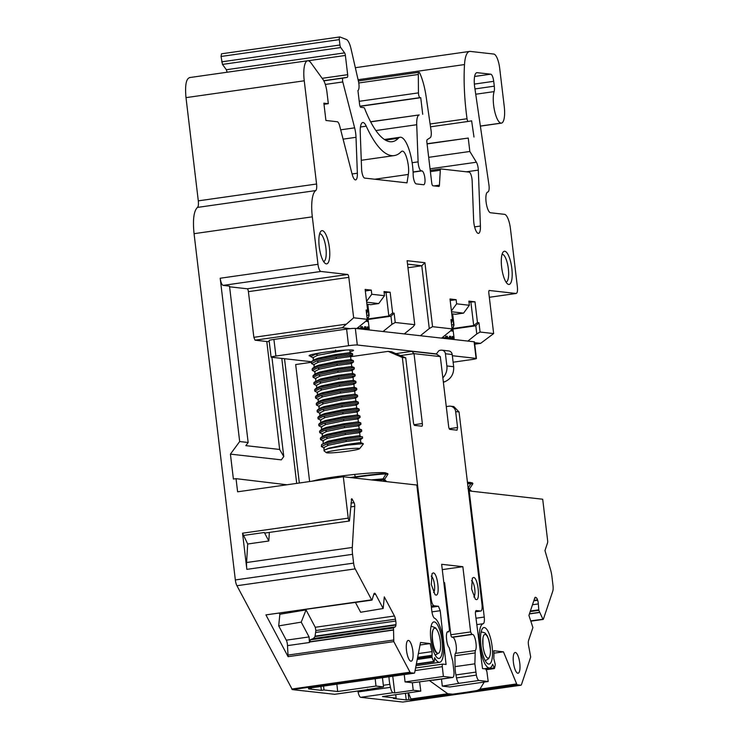 <?xml version="1.0" encoding="UTF-8"?>
<svg xmlns="http://www.w3.org/2000/svg" width="739" height="739" viewBox="0 0 739 739"><rect width="100%" height="100%" fill="white"/><g stroke="black" fill="none" stroke-linecap="round" stroke-linejoin="round"><path stroke-width="1.11" d="M395.725 694.678L396.132 698.106L393.49 698.484L406.219 699.916L405.434 693.293M408.076 692.923L408.861 699.537L406.219 699.916M396.132 698.106L382.479 696.563L420.796 691.104L413.24 690.254L394.746 692.886L392.76 676.231M402.847 702.032A2.799 0.831 -98.1 0 1 402.783 702.05A2.799 0.831 -98.1 0 1 402.727 702.05L360.743 697.32A6.984 2.069 81.9 0 1 358.082 691.953L390.451 687.344A6.984 2.069 81.9 0 0 393.111 692.702L394.746 692.886M408.436 692.868L410.949 698.974A2.799 0.831 81.9 0 0 411.651 699.851L465.348 692.415L476.997 690.54L479.897 689.154L516.653 683.917A2.799 0.831 81.9 0 0 517.355 684.794L520.986 685.201L402.727 702.05M411.651 699.851L408.861 699.537M419.586 681.774L420.796 691.104M412.344 682.734L413.24 690.254M442.31 686.115L459.178 683.298C458.115 682.975 457.229 681.182 456.517 677.931L455.926 674.938A13.976 4.148 -98.1 0 1 455.039 666.643L454.956 655.789A4.194 1.247 -98.1 0 1 455.436 653.387L475.251 650.56L474.863 663.816L476.341 675.113C477.052 678.365 477.939 680.148 479.001 680.471L488.193 681.506L449.866 686.965L442.31 686.115L441.479 679.095M444.73 583.727L443.973 583.828M388.991 676.767A13.976 4.148 81.9 0 0 389.859 684.351L390.451 687.344M334.619 694.29L292.321 689.607L410.579 672.758L414.209 673.164L374.839 678.771M279.324 613.305L279.841 614.266L278.705 625.887L286.289 640.177A4.896 1.45 -98.1 0 1 287.499 645.627L288.09 656.675L265.911 614.894L371.625 599.837L355.191 568.882L236.933 585.722L292.321 689.607M236.933 585.722A6.984 2.069 -98.1 0 1 235.344 579.949L194.061 233.681L312.32 216.832L317.973 264.303A6.984 2.069 81.9 0 0 320.92 271.462L347.653 274.483A2.799 0.831 81.9 0 1 348.826 277.347L353.658 317.788L342.24 327.756L350.184 328.652A6.984 0.508 -6.8 0 1 355.32 328.393L474.115 341.787A6.984 0.508 -6.8 0 1 474.447 341.898L476.424 358.507A6.984 0.508 -6.8 0 1 471.611 359.57L453.118 362.202M189.886 77.595C186.163 78.389 184.87 85.068 185.997 97.64L198.301 200.86C198.652 204.361 198.366 206.541 197.452 207.419C193.803 210.938 192.667 219.686 194.061 233.681M227.122 72.293L226.337 69.734L222.476 64.404L340.744 47.555L344.596 52.885A2.799 0.831 81.9 0 1 345.381 55.453L347.672 74.685A2.799 0.831 81.9 0 1 347.228 77.355L343.025 78.103A2.799 0.831 81.9 0 0 342.794 81.955L354.637 127.847A13.976 4.148 81.9 0 1 356.013 137.306L357.362 173.222A9.542 2.827 81.9 0 1 355.616 179.9A9.542 2.827 81.9 0 1 355.394 179.91A9.542 2.827 81.9 0 1 352.124 174.155L339.691 125.963A6.984 2.069 81.9 0 0 337.289 121.75L325.927 120.475L323.867 103.174L328.328 103.672L326.98 92.338A13.912 4.129 81.9 0 0 323.054 79.572L311.064 63A20.96 6.217 81.9 0 0 308.145 60.755A20.96 6.217 81.9 0 0 307.664 60.755A20.96 6.217 81.9 0 0 304.256 80.791L316.569 184.011A6.984 2.069 81.9 0 1 315.719 190.579A27.953 8.286 81.9 0 0 312.32 216.832M370.599 121.741L419.225 114.942A13.976 4.148 81.9 0 0 416.713 124.725L418.108 161.869A6.984 2.069 81.9 0 0 421.193 170.811L421.932 170.894A6.984 2.069 81.9 0 1 424.842 177.785A6.984 2.069 81.9 0 1 423.743 184.732A6.984 2.069 81.9 0 1 423.576 184.732L416.223 183.9A6.882 2.041 81.9 0 1 413.175 174.681A27.962 8.295 81.9 0 0 400.778 137.251A27.962 8.295 81.9 0 0 400.132 137.26A27.962 8.295 81.9 0 0 398.376 138.239A97.788 29.006 81.9 0 1 392.233 141.685A97.788 29.006 81.9 0 1 389.998 141.712A97.788 29.006 81.9 0 1 364.678 108.624A2.799 0.831 81.9 0 0 363.948 107.682L360.78 107.321A2.799 0.831 81.9 0 1 359.597 104.458L357.935 90.537A6.984 2.069 81.9 0 0 358.489 81.53L351.053 48.913A13.976 4.148 81.9 0 0 346.36 39.453L339.903 36.968A2.799 0.831 81.9 0 0 339.829 36.95A2.799 0.831 81.9 0 0 339.764 36.95L221.506 53.799L221.053 56.469L222.476 64.404M358.082 691.953L357.888 691.002M521.411 684.757L530.694 657.045L528.634 645.84A4.896 1.45 -98.1 0 1 528.561 640.519L532.902 627.568L528.921 615.375L534.722 598.054A4.896 1.45 -98.1 0 1 535.359 597.278A4.896 1.45 -98.1 0 1 535.738 597.38L535.027 597.481M479.897 689.154L484.23 682.069M452 694.106L447.714 693.736L429.23 680.397M516.653 683.917L503.453 651.826L493.901 653.184M503.453 651.826L493.791 650.736A22.706 6.734 81.9 0 1 493.781 658.56L495.269 664.481A28.304 8.397 81.9 0 1 494.493 668.324L492.636 664.232A22.364 6.633 81.9 0 1 489.68 667.954A22.364 6.633 81.9 0 1 489.163 667.964A22.364 6.633 81.9 0 1 479.888 646.246A22.364 6.633 81.9 0 1 483.167 623.725A6.984 2.069 81.9 0 0 484.239 617.056L469.21 490.945L468.489 491.047M452.203 354.535A4.194 3.991 -83.6 0 0 448.712 350.933L441.922 350.166A4.194 3.991 96.4 0 1 445.423 353.769L452.203 354.535L453.663 366.72C454.042 373.943 451.039 378.968 444.656 381.804L443.372 382.266M405.729 357.861L402.33 357.482L388.169 351.367L391.559 351.755L405.729 357.861L413.443 422.532A2.799 0.831 81.9 0 0 414.616 425.396L421.83 426.209A2.799 0.831 81.9 0 0 421.895 426.209A2.799 0.831 81.9 0 0 422.348 423.539L414.016 353.639L440.315 356.604L448.647 426.505A2.799 0.831 81.9 0 0 449.829 429.368L457.044 430.181L457.561 427.502L455.658 411.586L459.058 411.974L453.82 406.57M459.058 411.974L481.994 604.345A6.984 2.069 -98.1 0 1 480.858 611.024A6.984 2.069 -98.1 0 1 480.701 611.024L475.51 611.763M476.101 610.562L480.701 611.024M476.286 610.534A4.194 1.247 81.9 0 0 476.193 610.534A4.194 1.247 81.9 0 0 475.528 614.682L482.53 668.583L485.754 668.943L486.918 671.714L488.193 681.506M443.843 582.766L444.601 582.665L450.818 634.755A2.799 0.831 -98.1 0 0 451.926 637.166L452.674 637.249A8.341 2.476 -98.1 0 1 455.991 644.39A8.341 2.476 -98.1 0 1 455.436 653.387M442.282 569.621L462.854 566.693L470.632 631.937L471.75 634.339L472.498 634.422C475.186 634.219 477.597 648.362 475.251 650.56M450.818 634.755L470.632 631.937M447.742 631.725L448.859 631.762L449.423 629.545L441.645 564.3L462.854 566.693M334.305 694.337L366.673 689.727A6.984 2.069 81.9 0 0 366.84 689.727A6.984 2.069 81.9 0 0 367.486 689.191M373.851 678.919L308.505 688.221L309.004 687.482L308.505 688.221L311.285 688.536L308.643 688.914L321.373 690.346L320.911 686.466M366.673 689.727L383.541 686.91L382.451 677.7M336.873 684.194L337.668 691.51L375.985 686.051L383.541 686.91M337.668 691.51L324.015 689.977L321.373 690.346M279.841 614.266L306.038 609.906L315.257 627.282L315.876 630.524L315.008 636.538L313.41 638.551L310.629 639.54L393.49 627.744L393.795 641.618L410.034 672.204A2.799 0.831 81.9 0 0 410.579 672.758M355.191 568.882A6.984 2.069 -98.1 0 1 353.611 563.109L235.344 579.949M351.653 498.76L349.427 520.995A2.799 0.831 -98.1 0 1 348.245 518.131L343.312 476.747L237.607 491.804L236.037 478.66L233.395 479.038L230.42 454.125L281.328 459.861L283.776 456.545L279.656 449.46L245.847 445.645L248.156 442.504L239.676 441.543L230.42 454.125M248.156 442.504L229.506 286.113L223.141 285.393C221.811 284.838 220.822 282.446 220.194 278.233L239.676 441.543M351.718 498.76A2.799 0.831 -98.1 0 1 352.263 499.315L354.046 502.659A2.799 0.831 -98.1 0 1 354.674 504.968A2.799 0.831 -98.1 0 1 354.729 506.335L352.3 547.46A13.976 4.148 -98.1 0 0 352.558 554.315L353.611 563.109M242.54 533.188L246.854 569.372A13.976 4.148 -98.1 0 1 246.595 562.518L247.685 544.006L242.54 533.188L348.245 518.131M324.005 104.291L328.328 103.672M339.764 36.95A2.799 0.831 81.9 0 0 339.312 39.62L339.949 44.996A2.799 0.831 81.9 0 0 340.744 47.555M360.041 106.351L420.74 97.705L422.717 114.314M466.411 171.808L478.318 170.109L480.415 226.051A10.485 3.113 81.9 0 1 478.502 233.395A10.485 3.113 81.9 0 1 478.262 233.395A10.485 3.113 81.9 0 1 473.625 219.982L472.166 181.055A6.984 2.069 81.9 0 0 469.08 172.113L440.869 168.926A2.799 0.831 81.9 0 0 440.804 168.926A2.799 0.831 81.9 0 0 440.305 170.229L439.419 185.147A2.799 0.831 81.9 0 1 438.92 186.45A2.799 0.831 81.9 0 1 438.855 186.45L432.915 185.785A2.799 0.831 81.9 0 1 431.733 182.921L426.883 142.248A2.799 0.831 81.9 0 1 427.234 139.616L430.264 137.666A6.984 2.069 81.9 0 0 431.059 130.489L426.117 96.56A34.936 10.364 81.9 0 0 419.854 73.272A3.492 1.035 81.9 0 0 419.041 72.32A3.492 1.035 81.9 0 0 418.967 72.32A3.492 1.035 81.9 0 0 418.32 74.482L418.459 92.874A3.492 1.035 81.9 0 0 420.011 97.622L420.74 97.705M478.318 170.109A6.984 2.069 81.9 0 0 476.406 162.229L469.838 151.477L428.685 157.333M427.087 143.929L468.24 138.064L469.838 151.477M427.059 143.726L468.24 138.064M480.368 126.083L501.005 123.145A17.468 5.182 81.9 0 0 501.402 123.136A17.468 5.182 81.9 0 0 504.238 106.434L499.703 68.376A13.976 4.148 81.9 0 0 493.809 54.058L470.29 51.407A28.368 8.415 81.9 0 0 469.634 51.416A28.368 8.415 81.9 0 0 464.508 64.561A98.527 29.218 81.9 0 0 467.03 118.739A2.799 0.831 81.9 0 0 468.193 121.436A2.799 0.831 81.9 0 0 468.249 121.436L471.63 120.836L473.985 137.038M468.249 121.436A2.799 0.831 81.9 0 0 468.258 121.436L430.523 126.812L468.249 121.436M489.227 290.473L516.081 293.466C517.318 293.207 517.753 290.972 517.374 286.787L510.446 228.656A13.976 4.148 81.9 0 0 504.552 214.338L490.511 212.758A10.485 3.113 81.9 0 1 486.142 202.412A10.485 3.113 81.9 0 1 487.795 192.001A10.485 3.113 81.9 0 1 487.832 191.992L487.832 191.992A6.984 2.069 81.9 0 0 487.851 191.992A6.984 2.069 81.9 0 0 488.913 184.713L474.715 87.248A13.976 4.148 81.9 0 1 476.831 72.681A13.976 4.148 81.9 0 1 477.145 72.681L490.761 74.177A6.984 2.069 81.9 0 1 493.707 81.327L494.289 86.177A6.984 2.069 81.9 0 1 494.105 91.618A17.468 5.182 81.9 0 0 494.557 110.73A17.468 5.182 81.9 0 0 501.005 123.108L501.005 123.145M469.21 490.945L542.703 499.231L547.636 540.606A2.799 0.831 81.9 0 1 547.553 542.832L544.966 550.546L550.564 569.806A13.976 4.148 81.9 0 1 551.959 576.789L553.003 585.584A6.984 2.069 -98.1 0 1 552.772 591.154L543.377 619.199L530.704 620.852M366.248 126.175A13.912 4.129 81.9 0 0 363.08 122.508A13.912 4.129 81.9 0 0 362.766 122.517A13.912 4.129 81.9 0 0 360.226 132.263L361.611 169.277A6.882 2.041 81.9 0 0 364.65 178.09L406.995 182.856L408.325 174.45C409.822 166.589 405.868 150.959 402.432 151.162A13.912 4.129 81.9 0 0 402.118 151.172A13.912 4.129 81.9 0 0 401.24 151.661A111.838 33.172 81.9 0 1 394.22 155.587A111.838 33.172 81.9 0 1 391.652 155.624A111.838 33.172 81.9 0 1 366.248 126.175L360.447 126.997M542.879 619.116L538.833 610.34L538.343 603.92A4.896 1.45 -98.1 0 0 537.669 600.271L537.539 599.865A4.896 1.45 -98.1 0 0 536.338 597.768L535.738 597.38M484.341 627.55A18.447 5.469 81.9 0 0 482.364 628.695A18.447 5.469 81.9 0 0 481.107 646.588A18.447 5.469 81.9 0 0 487.315 663.419A18.447 5.469 81.9 0 0 488.701 664.084A18.447 5.469 81.9 0 0 492.119 646.449A18.447 5.469 81.9 0 0 484.341 627.55M515.36 652.482A10.485 3.113 81.9 0 0 515.12 652.491A10.485 3.113 81.9 0 0 513.466 662.901A10.485 3.113 81.9 0 0 517.836 673.247A10.485 3.113 81.9 0 0 518.076 673.238A10.485 3.113 81.9 0 0 519.729 662.828A10.485 3.113 81.9 0 0 515.36 652.482M402.33 357.482L431.086 598.608C431.715 602.821 432.694 605.213 434.033 605.768L438.439 606.266L440.222 610.7L446.07 664.472L442.846 664.112A2.799 0.831 81.9 0 0 442.781 664.112A2.799 0.831 81.9 0 0 442.31 666.68L443.372 676.453L452.721 677.487L433.054 680.268M404.261 674.596L405.055 681.912L412.611 682.762L452.564 677.487C453.58 677.404 454.051 675.769 454.005 672.592L452.785 661.331L449.183 647.623C446.245 644.814 445.303 630.857 448.111 631.679L447.926 631.679M447.4 631.965L448.924 631.762L447.391 631.974M476.193 599.597C480.655 600.779 477.856 577.261 473.56 577.455L472.36 578.147L471.593 588.992L475.353 599.19L476.193 599.597M435.89 595.052C440.352 596.234 437.553 572.716 433.257 572.91L432.056 573.603L431.29 584.447L435.049 594.646L435.89 595.052M446.273 406.589L448.97 406.21A6.291 5.986 96.4 0 1 455.658 411.586M445.423 353.769L446.873 365.953A13.976 13.311 96.4 0 1 442.846 377.841M436.306 354.101L438.301 351.385A2.799 2.66 96.4 0 1 440.074 350.314L440.961 350.184A4.194 3.991 96.4 0 1 441.922 350.166M309.623 481.551L295.674 364.549L311.322 362.313M284.515 358.711L299.332 483.01M311.285 688.536L311.202 687.852M348.854 682.476L348.115 682.587M343.312 476.747L416.814 485.033L431.853 611.144A6.984 2.069 -98.1 0 0 434.56 618.238A22.364 6.633 -98.1 0 1 443.289 641.276A22.364 6.633 -98.1 0 1 439.613 662.31A22.364 6.633 -98.1 0 1 439.105 662.32A22.364 6.633 -98.1 0 1 434.634 657.692L434.292 661.248L433.71 661.47A28.304 8.397 -98.1 0 1 431.992 657.35L432.093 651.613A22.706 6.734 -98.1 0 1 430.181 643.567L420.528 642.477L414.718 672.425A2.799 0.831 -98.1 0 1 414.274 673.164A2.799 0.831 -98.1 0 1 414.209 673.164M375.985 686.051L375.19 678.735M323.553 686.088L324.015 689.977M371.625 599.837L372.114 599.865L373.851 594.11A4.896 1.45 -98.1 0 1 374.516 593.232A4.896 1.45 -98.1 0 1 375.588 594.202L383.171 608.502L360.65 612.252L355.45 602.461M265.911 614.894L371.929 600.114M286.991 484.775L236.037 478.66M296.69 483.389L281.79 358.406M474.54 342.674L480.544 343.349L474.715 344.18L480.627 343.349L493.652 333.575L480.082 332.042L478.964 322.731L477.468 322.564L473.69 325.548L470.882 302.02L468.997 302.288M493.652 333.575L488.83 293.124A2.799 0.831 81.9 0 1 489.283 290.455A2.799 0.831 81.9 0 1 489.347 290.455M489.329 297.281L516.238 293.466L489.329 297.3M356.734 328.55L365.629 321.391L367.228 319.322L353.658 317.788M367.228 319.322L366.119 310.011L367.616 310.186L365.14 289.42L371.283 290.113L371.772 294.27L384.502 295.702L378.719 303.563L366.664 302.205M383.042 331.515L391.929 324.356L390.959 316.218L394.118 313.17L392.621 313.003L390.146 292.238L384.012 291.545L384.502 295.702M394.118 313.17L395.226 322.481L391.929 324.356M404.251 333.908L413.138 326.749L414.745 324.68L395.226 322.481M414.745 324.68L407.115 260.701L424.934 262.714L432.564 326.684L429.267 328.569L421.775 265.763L407.531 264.156M451.39 323.091L452.471 319.747L450.966 319.581L452.074 328.892L432.564 326.684M452.471 319.747L449.996 298.99L456.129 299.683L456.628 303.831L469.348 305.262L463.575 313.124L451.52 311.766M477.468 322.564L474.992 301.808L468.859 301.115L469.348 305.262M504.765 251.232A16.775 4.97 81.9 0 0 502.963 252.276A16.775 4.97 81.9 0 0 501.818 268.534A16.775 4.97 81.9 0 0 507.462 283.841A16.775 4.97 81.9 0 0 508.728 284.441A16.775 4.97 81.9 0 0 511.831 268.414A16.775 4.97 81.9 0 0 504.765 251.232M326.296 263.878A16.775 4.97 81.9 0 0 329.409 247.842A16.775 4.97 81.9 0 0 322.333 230.66A16.775 4.97 81.9 0 0 320.541 231.704A16.775 4.97 81.9 0 0 319.396 247.971A16.775 4.97 81.9 0 0 325.04 263.269A16.775 4.97 81.9 0 0 326.296 263.878M264.978 533.022L264.858 533.041A2.799 0.831 -98.1 0 1 264.313 532.486L268.83 540.994L269.329 532.413M480.368 126.046L501.005 123.108M440.315 356.604L436.5 354.12L411.891 351.348L395.901 353.621M400.427 355.579L414.016 353.639L411.891 351.348M350.591 356.725L388.169 351.367M405.055 681.912L443.372 676.453M473.828 597.02A8.388 2.485 81.9 0 0 474.697 588.549A8.388 2.485 81.9 0 0 471.5 580.669M433.525 592.475A8.388 2.485 81.9 0 0 434.393 584.004A8.388 2.485 81.9 0 0 431.197 576.124M450.18 300.524L456.129 299.683M474.992 301.808L470.882 302.02M441.58 338.12L450.476 330.961L452.074 328.892M366.987 319.636L390.959 316.218L388.834 315.978L367.2 319.063M392.621 313.003L388.834 315.978L386.035 292.45L384.151 292.718M365.325 290.963L371.283 290.113M390.146 292.238L386.035 292.45M430.181 643.567L420.029 645.008M264.922 533.041L349.427 520.995M268.83 540.994L247.685 544.006M315.174 636.131L395.947 624.631A4.896 1.45 81.9 0 0 395.753 621.037L395.439 619.199A4.896 1.45 81.9 0 0 394.46 616.003L384.308 596.881L383.171 608.502M395.947 624.631L395.901 625.018A4.896 1.45 81.9 0 1 395.18 626.903L393.49 627.744M310.629 639.54L309.604 641.812L393.203 629.905M287.499 645.627L309.438 642.505L309.604 641.812M432.093 651.613L418.376 653.562M434.042 661.802L416.288 664.333M410.921 661.193A10.485 3.113 81.9 0 0 411.161 661.193A10.485 3.113 81.9 0 0 412.815 650.773A10.485 3.113 81.9 0 0 408.445 640.436A10.485 3.113 81.9 0 0 408.205 640.436A10.485 3.113 81.9 0 0 406.552 650.856A10.485 3.113 81.9 0 0 410.921 661.193M438.643 658.449A18.447 5.469 81.9 0 0 442.061 640.805A18.447 5.469 81.9 0 0 434.283 621.905A18.447 5.469 81.9 0 0 432.306 623.051A18.447 5.469 81.9 0 0 431.04 640.944A18.447 5.469 81.9 0 0 437.248 657.775A18.447 5.469 81.9 0 0 438.643 658.449M278.705 625.887L301.226 622.136L309.087 636.935L309.438 642.505M306.038 609.906L301.226 622.136M271.934 357.288L283.776 456.545M229.589 286.797L247.232 288.783A2.799 0.831 -98.1 0 1 248.406 291.646L253.856 337.317L255.029 340.18L266.788 341.51L279.656 449.46M266.788 341.51L269.236 341.621M452.046 328.624L473.69 325.548L475.805 325.788L476.775 333.926L480.082 332.042M476.775 333.926L467.889 341.085M366.775 313.493L367.616 310.186M366.562 301.346L371.772 294.27M366.913 304.256L370.793 304.69L378.719 303.563M407.956 267.73L421.775 265.763L424.934 262.714M420.371 335.728L429.267 328.569M451.418 310.916L456.628 303.831M451.76 313.816L455.64 314.26L463.575 313.124M451.834 329.197L475.805 325.788L478.964 322.731M505.993 282.058A13.976 4.148 81.9 0 0 506.067 282.049A13.976 4.148 81.9 0 0 508.275 268.165A13.976 4.148 81.9 0 0 502.446 254.373A13.976 4.148 81.9 0 0 502.132 254.373A13.976 4.148 81.9 0 0 502.049 254.392M323.562 261.495A13.976 4.148 81.9 0 0 323.645 261.486A13.976 4.148 81.9 0 0 325.853 247.593A13.976 4.148 81.9 0 0 320.024 233.81A13.976 4.148 81.9 0 0 319.701 233.81A13.976 4.148 81.9 0 0 319.627 233.829M488.664 639.771A11.861 3.519 -98.1 0 1 490.179 646.764A11.861 3.519 -98.1 0 1 488.248 658.098L487.851 658.126C485.578 657.137 483.953 653.082 482.955 645.96L482.927 638.459A11.528 3.418 -98.1 0 1 485.163 634.404A11.528 3.418 -98.1 0 1 488.664 639.771L490.16 646.764M488.248 658.098A11.861 3.519 -98.1 0 1 482.983 645.951A11.861 3.519 -98.1 0 1 482.927 638.459M434.948 628.122C432.638 628.455 431.742 632.519 432.241 640.325C433.193 648.103 434.929 652.454 437.451 653.396L438.264 653.304A12.729 3.778 -98.1 0 1 432.601 640.27A12.729 3.778 -98.1 0 1 434.671 628.113A12.729 3.778 -98.1 0 1 440.324 641.147A12.729 3.778 -98.1 0 1 438.264 653.304M386.026 473.985L383.024 478.881L384.779 479.066L387.947 474.235L386.026 473.985C380.761 474.078 370.544 475.168 355.385 477.255L352.023 477.736M386.525 474.272C388.529 473.782 388.344 473.542 385.97 473.542C380.733 473.634 370.516 474.724 355.33 476.812L350.304 477.542M387.883 473.717L385.13 472.738C379.541 472.35 370.433 472.821 354.563 474.429C339.081 476.119 326.915 477.893 318.056 479.722L311.562 481.274M468.175 488.451L469.662 488.636L472.849 483.759L467.611 483.694M471.417 483.842C473.422 483.352 473.237 483.112 470.863 483.112L467.556 483.251M472.849 483.759L472.313 482.844L467.427 482.179M436.435 353.926L357.306 345.002A6.984 0.508 -6.8 0 0 348.577 345.704L275.906 356.05A6.984 0.508 -6.8 0 0 271.084 357.122A6.984 0.508 -6.8 0 0 271.416 357.233L311.433 361.74M271.084 357.122L269.107 340.513A6.984 0.508 -6.8 0 1 273.92 339.441L346.6 329.095A6.984 0.508 -6.8 0 1 350.184 328.652M452.351 355.718L476.092 358.387A6.984 0.508 -6.8 0 1 476.424 358.507M350 351.709A22.364 1.635 173.2 0 0 353.538 350.378A22.364 1.635 173.2 0 0 324.541 352.263A22.364 1.635 173.2 0 0 309.124 355.681A22.364 1.635 173.2 0 0 310.583 356.078M313.576 358.092L310.639 356.577L310.546 354.914M310.639 356.577L315.941 354.055L321.114 352.78M311.461 363.486L311.747 361.454L316.597 359.588L336.282 355.607L352.503 353.676L350.101 352.651L349.787 349.926M351.727 355.053L352.688 355.071L350.582 356.641L349.732 356.651L351.727 355.053L336.448 356.992L316.763 360.974L311.47 363.496L314.408 365.011M313.364 360.253L313.05 357.602L317.761 355.265L345.797 350.064M313.816 359.921L318.112 358.203L335.645 354.535L350.101 352.651M315.23 371.929L312.292 370.415L312.126 369.02L317.419 366.507L337.104 362.535L353.334 360.595L350.933 359.57L350.582 356.632M312.292 370.415L317.585 367.893L337.27 363.911L353.51 361.99L353.344 360.595M314.195 367.172L313.872 364.521L318.583 362.184L336.125 358.517L349.732 356.651M314.638 366.84L318.934 365.121L336.476 361.454L350.933 359.57M315.017 374.091L314.703 371.44L319.414 369.103L336.947 365.435L351.413 363.56L353.501 361.999M312.948 375.948L318.25 373.426L337.926 369.454L354.157 367.514L351.755 366.489L351.413 363.56M316.052 378.848L313.114 377.333L318.407 374.812L338.092 370.83L354.332 368.909L354.166 367.514M315.461 373.758L319.765 372.04L337.298 368.373L351.755 366.489M315.839 381.01L315.525 378.359L320.236 376.022L337.769 372.354L352.235 370.479L354.323 368.927M313.779 382.876L319.072 380.345L338.758 376.373L354.979 374.433L352.577 373.407L352.235 370.479M316.883 385.776L313.946 384.252L319.239 381.73L338.924 377.758L355.163 375.828L354.997 374.433M314.223 382.22L320.587 378.959L338.12 375.292L352.577 373.407M316.671 387.929L316.347 385.287L321.059 382.941L338.601 379.273L353.057 377.398L355.154 375.846M317.705 392.695L314.768 391.171L314.602 389.776L319.895 387.264L339.58 383.292L355.81 381.352L353.408 380.326L353.057 377.398M314.768 391.171L320.061 388.649L339.746 384.677L355.986 382.747L355.819 381.352M317.114 387.596L321.41 385.887L338.952 382.211L353.408 380.336M317.493 394.848L317.179 392.206L321.89 389.859L339.423 386.192L353.889 384.317L355.976 382.765M318.527 399.614L315.59 398.099L315.424 396.695L320.726 394.183L340.402 390.21L356.632 388.271L354.23 387.254L353.889 384.317M355.856 389.647L356.808 389.665L354.711 391.245L353.861 391.254L355.856 389.647L340.568 391.596L320.883 395.568L315.59 398.099M317.936 394.515L322.241 392.806L339.774 389.13L354.23 387.254M319.359 406.533L316.421 405.018L316.255 403.623L321.548 401.111L341.233 397.129L357.454 395.189L355.053 394.173L354.711 391.236M316.421 405.018L321.714 402.487L341.4 398.515L357.639 396.584L357.473 395.199M318.315 401.767L318.001 399.125L322.712 396.788L340.245 393.111L353.861 391.254M318.758 401.434L323.063 399.725L340.596 396.049L355.053 394.173M319.146 408.685L318.823 406.044L323.534 403.706L341.076 400.03L355.533 398.164L357.63 396.603M320.181 413.452L317.243 411.937L317.077 410.542L322.37 408.03L342.055 404.048L358.286 402.108L355.884 401.092L355.533 398.155M317.243 411.937L322.537 409.415L342.222 405.434L358.461 403.512L358.295 402.118M319.59 408.353L323.885 406.644L341.427 402.977L355.884 401.092M319.969 415.614L319.654 412.962L324.366 410.625L341.898 406.949L356.355 405.083L358.452 403.522M317.899 417.47L323.202 414.948L342.878 410.967L359.108 409.036L356.706 408.011L356.364 405.074M321.003 420.371L318.066 418.856L323.359 416.334L343.044 412.353L359.283 410.431L359.117 409.036M320.412 415.281L324.717 413.563L342.249 409.896L356.706 408.011M320.791 422.532L320.477 419.881L325.188 417.544L342.72 413.877L357.186 412.002L359.274 410.441M321.834 427.29L318.897 425.775L318.731 424.38L324.024 421.867L343.709 417.886L359.93 415.955L357.528 414.93L357.186 411.993M318.897 425.775L324.19 423.253L343.875 419.272L360.115 417.35L359.948 415.955M321.234 422.2L325.539 420.482L343.072 416.814L357.528 414.93M321.622 429.451L321.299 426.8L326.01 424.463L343.552 420.796L358.009 418.921L360.105 417.359M322.657 434.209L319.719 432.694L319.553 431.299L324.846 428.786L344.531 424.814L360.761 422.874L358.36 421.849L358.009 418.921M319.719 432.694L325.012 430.172L344.697 426.191L360.937 424.269L360.771 422.874M322.065 429.119L326.361 427.401L343.903 423.733L358.36 421.849M322.444 436.37L322.13 433.719L326.841 431.382L344.374 427.715L358.84 425.84L360.928 424.288M323.479 441.137L320.541 439.613L320.375 438.218L325.677 435.705L345.353 431.733L361.583 429.793L359.182 428.768L358.84 425.84M360.808 431.17L361.759 431.188L359.662 432.758L358.812 432.777L360.808 431.17L345.519 433.119L325.834 437.091L320.541 439.613M322.888 436.038L327.192 434.32L344.725 430.652L359.182 428.768M361.463 436.703L359.163 435.714L345.547 437.571L328.014 441.238L321.65 444.499L326.499 442.624L346.185 438.652L361.463 436.703L359.163 435.714M324.31 448.056L321.373 446.532L326.666 444.01L346.351 440.038L362.59 438.107L362.424 436.712M323.266 443.289L322.952 440.638L327.663 438.301L345.196 434.634L358.812 432.777M321.363 446.522L321.65 444.499M324.098 450.208L323.774 447.566L328.486 445.22L346.028 441.553L360.484 439.677L362.581 438.125M326.37 452.674A16.775 1.229 -6.8 0 1 339.718 449.774A16.775 1.229 -6.8 0 1 358.821 448.342A16.775 1.229 -6.8 0 1 359.579 448.712A16.775 1.229 -6.8 0 1 345.011 451.584A16.775 1.229 -6.8 0 1 327.109 452.859A16.775 1.229 -6.8 0 1 326.37 452.674L324.005 450.827L324.162 450.153L328.31 448.647L346.803 445.22L363.237 443.631L360.835 442.615L360.484 439.677M324.162 450.153L328.837 448.167L346.379 444.49L359.985 442.633L362.286 443.631A20.96 1.533 -6.8 0 1 363.283 443.963A20.96 1.533 -6.8 0 1 363.246 444.084L359.579 448.712M359.985 442.633L360.835 442.615M442.014 337.769L454.079 338.674A40.525 2.965 173.2 0 0 454.125 338.508L453.136 330.204A40.525 2.965 173.2 0 0 453.062 330.065L453.238 331.469A40.525 2.965 173.2 0 0 453.127 331.377A40.525 2.965 173.2 0 0 452.97 331.294L452.804 329.88A40.525 2.965 173.2 0 0 452.056 329.668L452.222 331.072A40.525 2.965 173.2 0 0 451.871 331.017A40.525 2.965 173.2 0 0 451.695 330.989A40.525 2.965 173.2 0 0 451.474 330.961L451.695 330.989M451.501 329.631L452.056 329.668M443.058 336.929L443.16 337.778L442.098 337.705M445.719 336.31L447.335 336.263A40.525 2.965 173.2 0 0 446.55 336.273A40.525 2.965 173.2 0 0 445.719 336.282L445.885 337.695A40.525 2.965 173.2 0 0 443.16 337.778M447.335 336.263L447.511 337.677L445.866 337.575M449.478 336.356L450.67 336.328A40.525 2.965 173.2 0 0 450.088 336.3A40.525 2.965 173.2 0 0 449.469 336.282L449.635 337.695A40.525 2.965 173.2 0 0 447.511 337.677M450.67 336.328L450.836 337.741L449.635 337.668M452.148 336.578L452.878 336.559A40.525 2.965 173.2 0 0 452.527 336.504A40.525 2.965 173.2 0 0 452.129 336.448L452.296 337.862A40.525 2.965 173.2 0 0 450.938 337.741A40.525 2.965 173.2 0 0 450.836 337.741M452.878 336.559L453.044 337.972L448.028 337.668M453.654 336.956L453.885 336.956A40.525 2.965 173.2 0 0 453.783 336.864A40.525 2.965 173.2 0 0 453.626 336.781L453.792 338.185A40.525 2.965 173.2 0 0 453.044 337.972M453.885 336.956L454.06 338.37L444.638 337.732M451.344 329.834L451.474 330.961M453.82 338.656L441.811 337.935M447.363 338.767L453.146 339.303A40.525 2.965 173.2 0 0 453.848 338.915M449.294 337.686L452.296 337.862M445.885 337.686L453.792 338.185M357.168 328.199L369.186 329.104A40.525 2.965 173.2 0 0 369.232 328.938L368.244 320.634A40.525 2.965 173.2 0 0 368.179 320.495L368.345 321.899A40.525 2.965 173.2 0 0 368.234 321.807A40.525 2.965 173.2 0 0 368.087 321.724L367.911 320.31A40.525 2.965 173.2 0 0 367.163 320.098L367.329 321.502A40.525 2.965 173.2 0 0 366.978 321.447A40.525 2.965 173.2 0 0 366.803 321.419A40.525 2.965 173.2 0 0 366.581 321.391L366.803 321.419M366.655 320.07L367.163 320.098M358.166 327.395L358.267 328.208L357.251 328.134M360.826 326.74L362.452 326.693A40.525 2.965 173.2 0 0 361.657 326.703A40.525 2.965 173.2 0 0 360.826 326.712L360.992 328.125A40.525 2.965 173.2 0 0 358.267 328.208M362.452 326.693L362.618 328.107L360.974 328.005M364.586 326.786L365.777 326.758A40.525 2.965 173.2 0 0 365.195 326.73A40.525 2.965 173.2 0 0 364.576 326.712L364.743 328.116A40.525 2.965 173.2 0 0 362.618 328.107M365.777 326.758L365.944 328.162L364.743 328.098M367.255 327.007L367.985 326.989A40.525 2.965 173.2 0 0 367.634 326.934A40.525 2.965 173.2 0 0 367.237 326.878L367.403 328.282A40.525 2.965 173.2 0 0 366.045 328.171A40.525 2.965 173.2 0 0 365.944 328.162M367.985 326.989L368.151 328.402L363.135 328.098M368.761 327.386L369.001 327.386A40.525 2.965 173.2 0 0 368.89 327.294A40.525 2.965 173.2 0 0 368.733 327.211L368.909 328.615A40.525 2.965 173.2 0 0 368.151 328.402M369.001 327.386L369.167 328.79L359.745 328.162M366.461 320.32L366.581 321.391M368.927 329.086L356.965 328.365M362.47 329.197L368.253 329.733A40.525 2.965 173.2 0 0 368.964 329.345M364.401 328.116L367.403 328.282M360.992 328.116L368.909 328.615M360.743 697.32L393.111 692.702M476.997 690.54L517.355 684.794M410.949 698.974L447.714 693.736M486.003 669.081L493.846 667.964M476.821 624.621L483.167 623.725M475.99 618.229L484.239 617.056M459.178 683.298L479.001 680.471M383.347 685.284L389.859 684.351M291.776 689.053L410.034 672.204M288.09 656.675L393.795 641.618M220.194 278.233L317.973 264.303M352.558 554.315L246.854 569.372M197.452 207.419L315.719 190.579M198.301 200.86L316.569 184.011M185.997 97.64L304.256 80.791M352.078 173.97L357.362 173.222M343.09 139.144L356.013 137.306M340.688 129.833L354.637 127.847M325.308 84.449L342.794 81.955M323.83 80.837L343.025 78.103M323.756 80.699L347.228 77.355M322.149 78.325L347.672 74.685M308.163 60.755L345.381 55.453M226.337 69.734L344.596 52.885M221.691 61.836L339.949 44.996M221.053 56.469L339.312 39.62M385.379 140.096L398.376 138.239M413.092 172.15L421.932 170.894M413.083 171.965L421.193 170.811M412.131 162.719L418.108 161.869M375.883 130.544L416.713 124.725M370.655 121.861L419.225 114.942M359.976 106.176L420.011 97.622M359.219 101.308L418.459 92.874M358.766 82.971L418.32 74.482M434.07 185.914L439.419 185.147M430.394 171.642L440.305 170.229M440.804 168.926L430.246 170.432L440.749 168.945M474.614 226.882L480.415 226.051M430.052 168.825L476.406 162.229M430.107 123.995L467.03 118.739M358.082 79.72L464.508 64.561M374.775 179.226L408.325 174.45M536.338 597.768L534.75 597.99M537.539 599.865L533.946 600.382M537.669 600.271L533.798 600.825M538.343 603.92L532.477 604.761M538.731 609.823L530.39 611.005M538.833 610.34L530.196 611.569M539.479 612.326L529.466 613.758M539.544 612.492L529.41 613.933M443.298 381.647L444.656 381.804M446.873 365.953L453.663 366.72M456.517 677.931L476.341 675.113M455.926 674.938L475.74 672.12M455.039 666.643L474.863 663.816M454.956 655.789L474.78 652.971M452.674 637.249L472.498 634.422M451.926 637.166L471.75 634.339M287.748 655.114L393.453 640.057M223.141 285.393L320.92 271.462M352.3 547.46L246.595 562.518M264.313 532.486L243.168 535.498M476.516 72.773L477.145 72.681M485.126 660.49L485.902 660.38A14.327 4.249 -98.1 0 1 485.569 660.38L484.969 660.186M481.024 632.455L481.856 632.011L481.089 632.122M449.22 428.694L457.561 427.502M422.348 423.539L414.016 424.722M430.366 598.71L431.086 598.608M431.253 606.165L434.033 605.768M431.382 607.273L438.439 606.266M431.945 611.883L440.222 610.7M442.716 664.121L415.577 667.991M442.31 666.68L415.078 670.559M352.263 499.315L351.228 499.462M354.046 502.659L350.97 503.093M354.729 506.335L350.748 506.908M375.588 594.202L373.74 594.47M315.257 627.282L394.46 616.003M315.876 630.524L395.439 619.199M315.858 632.418L395.753 621.037M315.008 636.538L395.901 625.018M313.41 638.551L395.18 626.903M310.398 639.835L393.388 628.011M309.549 642.015L393.194 630.099M417.637 657.341L431.724 655.336M431.752 656.223L417.461 658.255M417.396 658.606L431.798 656.555M431.992 657.35L417.23 659.456M433.71 661.47L416.362 663.936M286.289 640.177L309.087 636.935M247.232 288.783L347.653 274.483M474.614 76.477L490.761 74.177M474.364 84.089L493.707 81.327M474.965 88.929L494.289 86.177M475.731 94.232L494.105 91.618M248.406 291.646L348.826 277.347M253.856 337.317L345.64 324.245M435.068 654.846L435.834 654.736A14.327 4.249 -98.1 0 1 435.511 654.736L434.911 654.542M430.957 626.811L431.798 626.367L431.031 626.478M255.029 340.18L342.24 327.756M355.385 477.255L355.339 478.105M384.779 479.066L384.871 479.897L383.135 479.777L383.024 478.881L371.274 479.907M384.853 481.431L383.135 479.777L375.329 480.359M354.563 474.429L355.33 476.812M318.056 479.722L317.724 480.396M316.31 480.091L313.253 481.034M385.13 472.738L385.97 473.542M470.919 483.555L467.916 488.451M469.662 488.636L469.764 489.467L468.286 489.338M470.022 482.308L470.863 483.112M468.314 489.624L469.745 491.001M275.906 356.05L273.92 339.441M348.577 345.704L346.6 329.095M476.092 358.387L474.115 341.787M357.306 345.002L355.32 328.393M367.135 318.555L368.41 317.733L369.14 315.488A6.984 0.508 173.2 0 0 368.807 315.377A2.799 2.66 96.4 0 1 367.117 318.352M367.486 304.32L368.807 315.377L366.729 315.137M317.761 355.265L315.941 354.055M335.294 351.588L335.617 350.074M351.561 353.667L349.261 352.679M336.282 355.607L335.645 354.535M316.597 359.588L318.112 358.203M318.583 362.184L316.763 360.974M336.125 358.517L336.448 356.992M352.392 360.586L350.083 359.597M350.563 363.579L352.549 361.971M337.104 362.535L336.476 361.454M317.419 366.507L318.934 365.121M319.414 369.103L317.585 367.893M336.947 365.435L337.27 363.911M353.214 367.505L350.914 366.516M351.385 370.498L353.381 368.89M337.926 369.454L337.298 368.373M318.25 373.426L319.765 372.04M320.236 376.022L318.407 374.812M337.769 372.354L338.092 370.83M354.036 374.424L351.736 373.435M352.207 377.417L354.203 375.809M338.758 376.373L338.12 375.292M319.072 380.345L320.587 378.959M321.059 382.941L319.239 381.73M338.601 379.273L338.924 377.758M354.868 381.342L352.558 380.354M353.039 384.335L355.025 382.728M339.58 383.292L338.952 382.211M319.895 387.264L321.41 385.887M321.89 389.859L320.061 388.649M339.423 386.192L339.746 384.677M355.69 388.271L353.39 387.273M340.402 390.21L339.774 389.13M320.726 394.183L322.241 392.806M322.712 396.788L320.883 395.568M340.245 393.111L340.568 391.596M356.512 395.189L354.212 394.192M354.683 398.173L356.678 396.575M341.233 397.129L340.596 396.049M321.548 401.111L323.063 399.725M323.534 403.706L321.714 402.487M341.076 400.03L341.4 398.515M357.343 402.108L355.034 401.111M355.514 405.092L357.5 403.494M342.055 404.048L341.427 402.977M322.37 408.03L323.885 406.644M324.366 410.625L322.537 409.415M341.898 406.949L342.222 405.434M358.166 409.027L355.865 408.03M356.337 412.011L358.332 410.413M342.878 410.967L342.249 409.896M323.202 414.948L324.717 413.563M325.188 417.544L323.359 416.334M342.72 413.877L343.044 412.353M358.988 415.946L356.688 414.958M357.159 418.939L359.154 417.332M343.709 417.886L343.072 416.814M324.024 421.867L325.539 420.482M326.01 424.463L324.19 423.253M343.552 420.796L343.875 419.272M359.819 422.865L357.51 421.877M357.99 425.858L359.976 424.251M344.531 424.814L343.903 423.733M324.846 428.786L326.361 427.401M326.841 431.382L325.012 430.172M344.374 427.715L344.697 426.191M360.641 429.784L358.341 428.796M345.353 431.733L344.725 430.652M325.677 435.705L327.192 434.32M327.663 438.301L325.834 437.091M345.196 434.634L345.519 433.119M359.634 439.696L361.63 438.088M346.185 438.652L345.547 437.571M326.499 442.624L328.014 441.238M328.486 445.22L326.666 444.01M346.028 441.553L346.351 440.038M346.803 445.22L346.379 444.49M328.31 448.647L328.837 448.167M451.991 328.125L453.266 327.294L453.986 325.049A6.984 0.508 173.2 0 0 453.654 324.938A2.799 2.66 96.4 0 1 451.963 327.913M452.333 313.881L453.654 324.938L451.575 324.707M521.05 685.201L402.783 702.05M480.858 611.024L475.51 611.79M486.401 669.719L494.299 668.592M484.073 668.758L489.68 667.954M334.462 694.337L366.84 689.727M189.406 77.604L307.664 60.755M384.419 139.495L400.132 137.26M358.36 80.957L418.967 72.32M355.339 67.702L469.634 51.416M480.378 126.129L501.402 123.136M361.269 160.28L394.22 155.587M543.193 619.421L530.814 621.185M450.421 406.182L453.811 406.57M348.466 682.54L308.569 688.221M414.274 673.164L374.368 678.855M442.781 664.112L415.577 667.982M439.613 662.31L416.02 665.673M490.41 649.544L488.932 640.122L487.186 635.651L484.978 632.898L481.856 632.011M485.902 660.38L488.599 658.735L489.8 656.195M435.834 654.736L438.375 653.285M431.798 626.367L435.594 627.854L437.377 630.496M386.746 481.643L384.871 479.897M471.639 491.213L469.764 489.467M367.81 304.357L369.14 315.488M352.688 355.062L352.521 353.676M311.747 361.454L313.835 359.893M312.569 368.373L314.666 366.821M313.114 377.324L312.948 375.939M313.391 375.292L315.488 373.74M313.936 384.243L313.779 382.857M315.045 389.139L317.142 387.578M356.808 389.656L356.641 388.28M315.867 396.058L317.964 394.497M316.698 402.977L318.786 401.416M317.521 409.896L319.618 408.334M318.066 418.847L317.899 417.461M318.343 416.814L320.44 415.253M319.174 423.733L321.262 422.181M319.996 430.652L322.093 429.1M361.759 431.179L361.593 429.793M320.818 437.58L322.915 436.019M360.013 435.687L359.662 432.758M452.656 313.918L453.986 325.049"/></g></svg>
